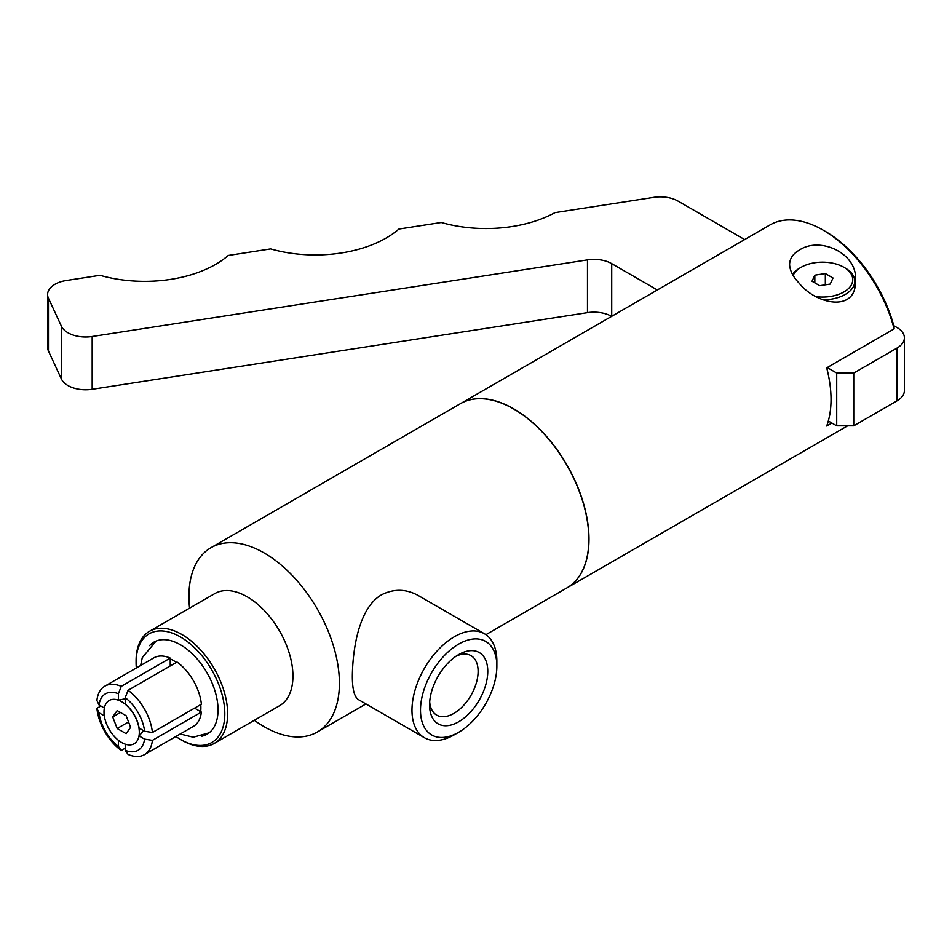 <?xml version="1.0" encoding="UTF-8"?>
<svg xmlns="http://www.w3.org/2000/svg" width="952" height="952" viewBox="0 0 952 952"><rect width="100%" height="100%" fill="white"/><g stroke="black" fill="none" stroke-linecap="round" stroke-linejoin="round"><path stroke-width="1.43" d="M657.344 289.979L611.719 263.633A25.097 14.494 0 0 0 587.479 259.884L92.177 336.508A25.097 14.494 180 0 1 61.44 326.262L48.457 298.274A25.097 14.494 180 0 1 47.6 294.525L47.6 347.302A25.097 14.494 0 0 0 48.457 351.05L61.44 379.039A25.097 14.494 0 0 0 92.177 389.285L587.479 312.661A25.097 14.494 180 0 1 611.636 316.373M897.046 400.828A25.097 14.494 0 0 0 904.4 390.582L904.4 337.805A25.097 14.494 180 0 1 897.046 348.051L853.754 373.041L853.754 425.83L897.046 400.828L897.046 348.051M828.323 420.986L836.713 425.83L853.754 425.83M47.6 294.525A25.097 14.494 180 0 1 66.2 280.519L99.996 275.295A100.376 57.953 0 0 0 228.266 255.457L270.642 248.9A100.376 57.953 0 0 0 398.912 229.051L441.288 222.494A100.376 57.953 0 0 0 555.016 212.641L653.798 197.361A25.097 14.494 180 0 1 678.038 201.11L744.654 239.571M893.809 325.691L897.046 327.559A25.097 14.494 180 0 1 904.4 337.805M853.754 373.041L836.713 373.041L836.713 425.83M836.713 373.041L827.193 367.543M831.881 423.033L826.693 426.02A106.398 61.428 -120 0 0 831.037 399.435A106.398 61.428 -120 0 0 826.693 367.829L894.13 328.904A106.398 61.428 -120 0 0 823.23 230.194A106.398 61.428 -120 0 0 770.025 224.922L460.566 403.588A106.398 61.428 -120 0 0 460.494 403.636M566.892 587.931A106.398 61.428 -120 0 0 566.964 587.884A106.398 61.428 -120 0 0 589.002 539.177A106.398 61.428 -120 0 0 542.557 432.101A106.398 61.428 -120 0 0 460.566 403.588M799.24 250.15C820.338 235.87 858.192 253.756 855.443 280.519C856.871 312.565 816.495 304.961 799.24 283.256C793.087 276.889 789.874 270.642 789.601 264.489C789.743 258.611 792.957 253.827 799.24 250.15M823.325 299.856A32.237 18.612 0 0 0 854.753 281.256A32.237 18.612 0 0 0 845.317 268.095L843.9 267.274A30.226 17.457 180 0 1 849.255 287.766A30.226 17.457 180 0 1 816.911 296.762M793.159 275.473A30.226 17.457 180 0 1 801.144 267.274L799.728 268.095A32.237 18.612 0 0 0 792.54 274.426M801.144 267.274A30.226 17.457 180 0 1 843.9 267.274M812.02 281.233L814.841 275.176L825.336 273.557L833.024 277.984L830.203 284.053L819.708 285.671L812.02 281.233M814.841 275.176L814.841 282.863M825.336 273.557L825.336 284.803M894.13 328.904L893.987 326.369A103.387 59.69 -120 0 0 825.36 231.419L823.23 230.194M485.913 634.675L566.821 587.967A106.398 61.428 -120 0 0 588.86 539.26A106.398 61.428 -120 0 0 542.414 432.184A106.398 61.428 -120 0 0 460.423 403.672L210.975 547.697A106.398 61.428 -120 0 0 189.579 608.138M424.413 737.705L358.547 699.672C354.358 697.078 352.288 689.129 352.359 675.801C352.704 649.395 358.749 607.804 381.681 594.714C394.128 588.538 406.421 588.86 418.571 595.702L484.437 633.734A60.024 34.653 120 0 0 424.413 668.387A60.024 34.653 120 0 0 424.413 737.705A60.024 34.653 120 0 0 454.425 734.73L458.685 732.266A54.002 31.178 120 0 0 496.873 666.126A54.002 31.178 120 0 0 458.685 644.087A54.002 31.178 120 0 0 420.498 710.228A54.002 31.178 120 0 0 458.685 732.266M254.327 720.283A106.398 61.428 -120 0 0 317.373 731.981A106.398 61.428 -120 0 0 339.412 683.274A106.398 61.428 -120 0 0 292.966 576.198A106.398 61.428 -120 0 0 210.975 547.697M496.873 666.126L496.873 661.212A60.024 34.653 120 0 0 484.437 633.734M487.781 671.374A41.15 23.764 -60 0 1 458.685 721.783A41.15 23.764 -60 0 1 429.578 704.98A41.15 23.764 -60 0 1 458.685 654.571A41.15 23.764 -60 0 1 487.781 671.374M429.697 702.005A34.32 19.813 120 0 0 436.313 714.892A34.32 19.813 120 0 0 462.886 706.182A34.32 19.813 120 0 0 478.118 671.374A34.32 19.813 120 0 0 470.633 655.452A34.32 19.813 120 0 0 456.163 656.154M175.87 736.491A62.737 36.224 -120 0 0 180.44 739.406L181.868 740.228A64.748 37.378 -120 0 0 214.236 743.429L279.543 705.729A64.748 37.378 -120 0 0 292.942 676.087A64.748 37.378 -120 0 0 264.692 610.934A64.748 37.378 -120 0 0 214.795 593.584L149.488 631.283A64.748 37.378 -120 0 0 136.088 660.926L136.088 662.568A62.737 36.224 -120 0 0 136.326 667.983M214.236 743.429A64.748 37.378 -120 0 0 227.647 713.786A64.748 37.378 -120 0 0 199.385 648.633A64.748 37.378 -120 0 0 149.488 631.283M180.44 739.406A62.737 36.224 -120 0 0 224.803 713.786A62.737 36.224 -120 0 0 180.452 636.947A62.737 36.224 -120 0 0 136.088 662.568M201.872 736.217A53.169 30.69 -120 0 0 208.619 733.183A53.169 30.69 -120 0 0 218.044 709.883A53.169 30.69 -120 0 0 195.898 657.534A53.169 30.69 -120 0 0 155.557 641.279A53.169 30.69 -120 0 0 149.547 645.623M112.693 716.939L117.179 710.573L126.14 715.749L130.614 727.292L126.14 733.671L117.179 728.494L112.693 716.939L120.452 712.465M117.179 728.494L128.544 721.937M139.313 732.314A24.966 14.411 -120 0 0 130.257 709.276A24.966 14.411 -120 0 0 112.372 699.423A24.966 14.411 -120 0 0 109.171 729.327A24.966 14.411 -120 0 0 136.671 741.513A24.966 14.411 -120 0 0 139.313 732.314M125.224 704.052A24.895 14.375 60 0 1 139.087 728.066L144.609 731.255A32.594 18.814 -120 0 0 125.224 697.673L125.224 704.052M112.467 699.411A24.895 14.375 60 0 1 112.562 699.399A24.895 14.375 60 0 1 118.405 700.125L125.224 698.804M143.633 730.696L139.087 735.932A24.895 14.375 60 0 1 136.791 741.358A24.895 14.375 60 0 1 136.731 741.429M118.405 700.125L118.405 693.734L121.249 686.368A39.544 22.836 -120 0 0 104.887 686.142A39.544 22.836 -120 0 0 96.902 700.434L99.02 704.932L104.363 708.014M118.405 693.734A32.594 18.814 -120 0 0 99.02 704.932M121.249 686.368L170.23 658.094L170.23 665.96M144.609 731.255L152.415 732.481L201.384 704.206A39.544 22.836 -120 0 0 177.036 662.033L128.068 690.307L125.224 697.673M176.394 662.402A38.544 22.253 -120 0 0 170.23 658.915M194.577 708.133L200.67 711.656A38.544 22.253 -120 0 0 200.753 704.575M125.224 744.143L125.224 750.319L128.068 754.412A39.544 22.836 -120 0 0 144.43 754.638A39.544 22.836 -120 0 0 152.415 740.347L144.609 739.121L139.087 735.932M125.224 748.177L121.249 750.473L118.405 746.38L118.405 740.287M170.23 658.094A39.544 22.836 -120 0 0 153.855 657.856L104.887 686.142M152.415 732.481A39.544 22.836 -120 0 0 128.068 690.307M104.303 715.844L99.02 712.798L96.902 708.3L100.876 706.003M200.67 711.656L201.384 712.072L152.415 740.347M99.02 712.798A32.594 18.814 -120 0 0 118.405 746.38M125.224 750.319A32.594 18.814 -120 0 0 144.609 739.121M96.902 708.3A39.544 22.836 -120 0 0 121.249 750.473M144.43 754.638L193.411 726.364A39.544 22.836 -120 0 0 201.384 712.072M611.719 263.633L611.719 316.326M587.479 259.884L587.479 312.661M92.177 336.508L92.177 389.285M61.44 326.262L61.44 379.039M48.457 298.274L48.457 351.05M847.661 425.83L566.964 587.884M854.753 287.052L854.753 281.256M365.937 703.944L317.373 731.981M209.095 732.826L193.232 737.205L180.202 733.992M140.646 665.484L142.288 657.606L156.104 641.041M200.801 704.539L200.812 705.48M175.656 661.902L176.453 662.366"/></g></svg>

